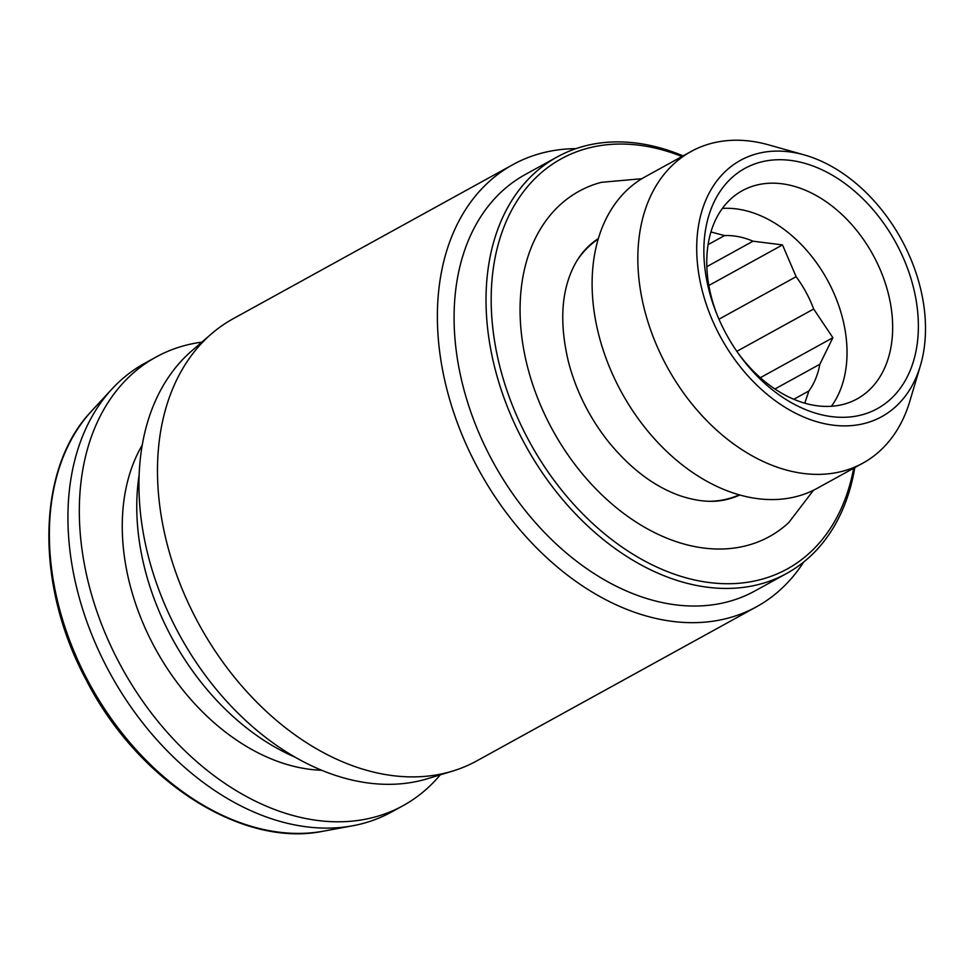 <?xml version="1.0" encoding="UTF-8"?>
<svg xmlns="http://www.w3.org/2000/svg" width="974" height="974" viewBox="0 0 974 974"><rect width="100%" height="100%" fill="white"/><g stroke="black" fill="none" stroke-linecap="round" stroke-linejoin="round"><path stroke-width="1.46" d="M760.304 377.705L832.88 337.71L813.667 309.014L736.831 351.334M813.667 309.014A93.285 65.501 61.1 0 0 796.123 276.701L718.958 319.204M796.123 276.701L782.499 244.912L753.036 241.199L706.844 266.645M708.865 285.479L782.499 244.912M753.036 241.199A93.285 65.501 61.1 0 0 724.546 235.586L708.098 244.644M724.546 235.586L710.959 231.97M804.768 403.199L808.895 390.951L793.761 399.291M808.895 390.951A93.285 65.501 61.1 0 0 819.84 364.252L774.89 389.016M819.84 364.252L832.88 337.71M722.391 208.436A118.889 83.484 -118.9 0 1 827.693 280.561A118.889 83.484 -118.9 0 1 831.394 406.304M876.563 409.068A137.176 96.316 -118.9 0 1 738.901 354.293A137.176 96.316 -118.9 0 1 716.937 314.407A137.176 96.316 -118.9 0 1 745.658 167.966A137.176 96.316 -118.9 0 1 896.056 243.086A137.176 96.316 -118.9 0 1 876.563 409.068M737.988 353.002A118.889 83.484 61.1 0 0 857.071 398.926A118.889 83.484 61.1 0 0 873.325 255.432A118.889 83.484 61.1 0 0 742.979 190.32A118.889 83.484 61.1 0 0 742.334 190.673A118.889 83.484 61.1 0 0 717.534 315.88M880.934 417.103A146.319 102.745 -118.9 0 1 703.983 297.009A146.319 102.745 -118.9 0 1 804.305 154.927A146.319 102.745 -118.9 0 1 920.393 365.652A146.319 102.745 -118.9 0 1 880.934 417.103M920.393 365.652L909.862 401.118A177.925 124.94 -118.9 0 1 862.83 463.174A177.925 124.94 -118.9 0 1 861.868 463.685A177.925 124.94 -118.9 0 1 667.166 366.93A177.925 124.94 -118.9 0 1 691.114 151.481A177.925 124.94 -118.9 0 1 768.693 144.882L804.305 154.927M862.83 463.174L817.101 488.364A177.925 124.94 -118.9 0 1 816.139 488.887A177.925 124.94 -118.9 0 1 621.436 392.12A177.925 124.94 -118.9 0 1 645.385 176.671L691.114 151.481M739.217 494.877A146.319 102.745 -118.9 0 1 710.557 501.293M577.533 259.802A146.319 102.745 -118.9 0 1 598.255 239.032M739.777 495.036A146.709 103.013 -118.9 0 1 728.491 499.041C714.392 502.986 698.066 501.817 679.535 495.559C653.724 486.294 629.849 468.129 607.898 441.064C589.282 417.274 576.182 391.073 568.609 362.474C559.928 326.436 560.902 296.023 571.555 271.247C576.158 260.74 581.977 252.29 589.014 245.862A146.709 103.013 -118.9 0 1 598.426 238.46M813.485 490.251L788.757 522.588A197.162 138.442 -118.9 0 1 768.303 537.185A197.162 138.442 -118.9 0 1 544.868 414.827A197.162 138.442 -118.9 0 1 601.311 182.333L641.866 178.717M853.662 468.214A234.125 164.387 -118.9 0 1 785.945 569.668A234.125 164.387 -118.9 0 1 499.784 366.346A234.125 164.387 -118.9 0 1 681.946 156.522M854.807 467.593A237.778 166.956 -118.9 0 1 786.688 573.442A237.778 166.956 -118.9 0 1 785.409 574.149A237.778 166.956 -118.9 0 1 525.217 444.838A237.778 166.956 -118.9 0 1 557.213 156.924A237.778 166.956 -118.9 0 1 683.091 155.901M786.688 573.442L754.74 591.048A237.778 166.956 -118.9 0 1 753.462 591.742A237.778 166.956 -118.9 0 1 493.27 462.431A237.778 166.956 -118.9 0 1 525.278 174.516L557.213 156.924M803.684 562.059A252.412 177.231 -118.9 0 1 756.542 606.765A252.412 177.231 -118.9 0 1 755.179 607.496A252.412 177.231 -118.9 0 1 478.977 470.235A252.412 177.231 -118.9 0 1 512.945 164.606A252.412 177.231 -118.9 0 1 575.926 148.645M756.542 606.765L476.639 760.962A252.412 177.231 -118.9 0 1 475.275 761.705A252.412 177.231 -118.9 0 1 452.423 771.152A252.412 177.231 -118.9 0 1 199.609 625.405A252.412 177.231 -118.9 0 1 211.492 333.826A252.412 177.231 -118.9 0 1 233.042 318.802L512.945 164.606M452.423 771.152L427.501 778.713A246.946 173.396 -118.9 0 1 180.153 636.119A246.946 173.396 -118.9 0 1 191.781 350.859L211.492 333.826M294.732 757.017A217.665 152.833 -118.9 0 1 139.185 474.667M440.248 774.854A256.065 179.8 -118.9 0 1 403.114 805.644A256.065 179.8 -118.9 0 1 401.738 806.399A256.065 179.8 -118.9 0 1 121.531 667.141A256.065 179.8 -118.9 0 1 155.986 357.081A256.065 179.8 -118.9 0 1 201.862 342.142M403.114 805.644L391.706 811.926A256.065 179.8 -118.9 0 1 390.331 812.681A256.065 179.8 -118.9 0 1 352.612 825.794A256.065 179.8 -118.9 0 1 110.659 674.41A256.065 179.8 -118.9 0 1 111.973 389.003A256.065 179.8 -118.9 0 1 144.578 363.363L155.986 357.081M321.493 770.251A201.192 141.267 -118.9 0 1 155.816 649.524A201.192 141.267 -118.9 0 1 142.301 444.984M352.612 825.794L323.295 831.187A246.398 173.007 -118.9 0 1 90.485 685.526A246.398 173.007 -118.9 0 1 91.751 410.894L111.973 389.003M323.295 831.187C241.978 848.184 137.407 780.904 85.968 679.511C34.565 583.925 36.72 467.983 91.751 410.894"/></g></svg>

